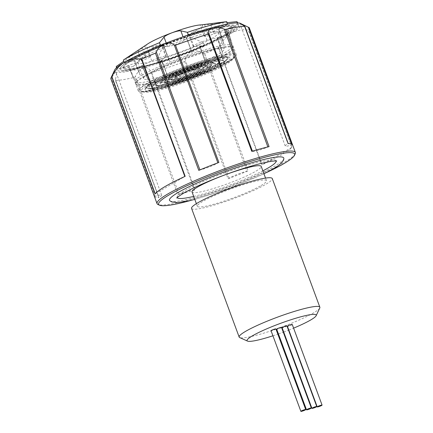<?xml version="1.0" encoding="UTF-8"?>
<svg xmlns="http://www.w3.org/2000/svg" width="433" height="433" viewBox="0 0 433 433"><rect width="100%" height="100%" fill="white"/><g stroke="black" fill="none" stroke-linecap="round" stroke-linejoin="round"><path stroke-width="0.32" stroke-dasharray="2.17 1.62" d="M163.977 46.066A52.236 6.544 159.7 0 0 163.907 46.098L167.506 46.499A9.217 1.153 -20.3 0 0 176.301 44.177A9.217 1.153 -20.3 0 0 184.323 40.247L184.999 39.457A43.019 5.391 159.7 0 0 166.391 46.374A43.019 5.391 159.7 0 0 142.322 57.919A43.019 5.391 159.7 0 0 138.906 60.404A43.019 5.391 159.7 0 0 137.602 62.2A43.019 5.391 159.7 0 0 137.634 62.585A43.019 5.391 159.7 0 0 148.92 62.206A43.019 5.391 159.7 0 0 164.616 57.935A43.019 5.391 159.7 0 0 195.684 46.391A43.019 5.391 159.7 0 0 210.102 39.473A43.019 5.391 159.7 0 0 217.057 34.916A43.019 5.391 159.7 0 0 218.329 32.735A43.019 5.391 159.7 0 0 217.978 32.329A43.019 5.391 159.7 0 0 211.196 32.329A43.019 5.391 159.7 0 0 184.999 39.457L186.504 37.698A52.236 6.544 159.7 0 0 186.423 37.725L187.413 36.556A58.385 7.318 -20.3 0 0 162.332 45.882L163.977 46.066L169.563 61.172A52.236 6.544 159.7 0 0 169.492 61.205L163.706 46.271L162.326 46.12A58.385 7.318 159.7 0 0 129.662 61.795L129.586 61.583A58.385 7.318 -20.3 0 1 162.251 45.914L161.347 45.811A61.74 7.734 159.7 0 0 129.18 60.945A61.74 7.734 159.7 0 0 126.804 62.384A61.74 7.734 159.7 0 0 120.028 68.528A61.74 7.734 159.7 0 0 120.26 69.394A61.74 7.734 159.7 0 0 136.276 68.538A61.74 7.734 159.7 0 0 158.797 62.406A61.74 7.734 159.7 0 0 203.386 45.838A61.74 7.734 159.7 0 0 224.078 35.912A61.74 7.734 159.7 0 0 226.778 34.38A61.74 7.734 159.7 0 0 235.947 26.597A61.74 7.734 159.7 0 0 235.384 25.661L237.977 24.665L237.322 22.9M226.789 34.602A61.659 7.729 -20.3 0 1 164.356 60.842A61.659 7.729 -20.3 0 1 120.412 69.572A61.659 7.729 -20.3 0 1 129.321 61.134A61.659 7.729 -20.3 0 1 194.325 34.061A61.659 7.729 -20.3 0 1 235.947 26.835A61.659 7.729 -20.3 0 1 226.789 34.602M295.225 153.758A73.745 9.245 -20.3 0 1 284.497 162.18A73.745 9.245 -20.3 0 1 212.549 192.658A73.745 9.245 -20.3 0 1 158.002 204.517M218.687 47.403C222.086 41.027 226.329 36.264 231.411 33.119C236.602 30.256 242.231 29.244 248.298 30.083L291.864 147.28A73.745 9.245 -20.3 0 1 281.748 154.743A73.745 9.245 -20.3 0 1 261.754 164.897L262.084 164.729L218.687 47.403L218.389 47.668A73.745 9.245 -20.3 0 1 204.766 53.616L203.386 53.421C199.922 50.997 195.97 50.374 191.538 51.549C188.225 53.194 186.282 55.592 185.708 58.742L185.432 60.501L184.68 61.535A73.745 9.245 -20.3 0 1 151.794 72.647L150.895 72.17C149.704 68.777 147.312 67.288 143.724 67.705C140.103 69.237 137.337 72.127 135.426 76.381L134.484 77.355A73.745 9.245 -20.3 0 1 115.4 80.392L158.765 197.621L115.378 79.569C116.515 75.456 116.715 72.971 115.974 72.116C114.891 72.43 113.381 74.541 111.454 78.443L111.005 79.136A73.745 9.245 -20.3 0 1 110.929 78.968M249.262 27.793A73.745 9.245 -20.3 0 1 248.499 30.05L248.298 30.083M292.551 144.855L291.885 144.958A12.292 1.543 -20.3 0 1 285.212 145.97A12.292 1.543 -20.3 0 1 287.025 144.351A12.292 1.543 -20.3 0 1 287.956 143.832L288.156 143.594M184.68 61.535L228.045 178.764L229.014 178.32A12.292 1.543 -20.3 0 1 229.766 177.849A12.292 1.543 -20.3 0 1 246.967 171.235L248.131 170.846L204.766 53.616M218.876 162.451L217.902 162.9A12.292 1.543 -20.3 0 1 199.949 169.98L198.79 170.375M276.157 160.984A52.772 6.614 159.7 0 0 275.864 160.508A52.772 6.614 159.7 0 0 237.858 168.248A52.772 6.614 159.7 0 0 184.923 190.542A52.772 6.614 159.7 0 0 177.097 197.042A52.772 6.614 159.7 0 0 177.184 197.594M283.821 158.575A60.923 7.637 -20.3 0 1 274.787 166.083A60.923 7.637 -20.3 0 1 213.675 191.814A60.923 7.637 -20.3 0 1 169.796 200.755M261.067 185.551A36.875 4.622 159.7 0 0 266.506 180.691A36.875 4.622 159.7 0 0 240.883 185.47A36.875 4.622 159.7 0 0 202.774 201.415A36.875 4.622 159.7 0 0 197.34 206.276A36.875 4.622 159.7 0 0 222.957 201.491A36.875 4.622 159.7 0 0 261.067 185.551M192.046 191.981A36.875 4.622 159.7 0 0 217.669 187.197A36.875 4.622 159.7 0 0 255.779 171.251A36.875 4.622 159.7 0 0 261.218 166.396M319.776 307.982A43.019 5.391 -20.3 0 1 313.519 312.891A43.019 5.391 -20.3 0 1 271.545 330.671A43.019 5.391 -20.3 0 1 239.725 337.594M191.575 208.408A43.019 5.391 159.7 0 0 221.463 202.828A43.019 5.391 159.7 0 0 265.922 184.231A43.019 5.391 159.7 0 0 272.27 178.558M292.248 324.479A2.582 0.325 -20.3 0 1 291.036 325.232A2.582 0.325 -20.3 0 1 288.519 326.136A2.582 0.325 -20.3 0 1 287.404 326.271M286.944 325.919A2.582 0.325 -20.3 0 1 285.737 326.671A2.582 0.325 -20.3 0 1 283.214 327.581A2.582 0.325 -20.3 0 1 282.1 327.711M281.52 327.397A2.582 0.325 -20.3 0 1 280.313 328.149A2.582 0.325 -20.3 0 1 277.791 329.058A2.582 0.325 -20.3 0 1 276.682 329.188M275.891 328.928A2.582 0.325 -20.3 0 1 274.679 329.681A2.582 0.325 -20.3 0 1 272.162 330.59A2.582 0.325 -20.3 0 1 271.047 330.72M145.336 45.492L138.019 51.392L123.822 61.242M134.679 60.122A52.236 6.544 159.7 0 0 134.641 60.144L140.227 75.25A52.236 6.544 159.7 0 1 140.265 75.228L134.679 60.122L145.759 56.934A9.217 1.153 -20.3 0 1 146.37 56.761A9.217 1.153 -20.3 0 1 150.343 56.295A9.217 1.153 -20.3 0 1 141.499 60.799L128.947 65.318A52.236 6.544 159.7 0 1 128.947 65.302L134.539 80.408A52.236 6.544 159.7 0 0 134.533 80.419L128.947 65.318M198.536 25.119A30.727 3.848 -20.3 0 1 200.625 24.968A30.727 3.848 -20.3 0 1 192.036 32.751C195.418 31.338 199.034 30.694 202.877 30.824L225.046 32.372A64.528 8.086 159.7 0 0 237.387 22.267M199.472 46.12A52.236 6.544 159.7 0 0 199.548 46.087L205.134 61.194A52.236 6.544 159.7 0 1 205.063 61.226L199.472 46.12L193.973 46.515A9.217 1.153 -20.3 0 1 193.107 46.347A9.217 1.153 -20.3 0 1 197.426 43.657A9.217 1.153 -20.3 0 1 206.422 40.415A9.217 1.153 -20.3 0 1 207.001 40.264L216.982 37.72A52.236 6.544 159.7 0 1 216.938 37.747L222.524 52.848A52.236 6.544 159.7 0 0 222.573 52.826L216.982 37.72M193.973 46.515L190.493 37.108L189.291 36.031L192.036 32.751A30.727 3.848 -20.3 0 1 158.18 45.335L162.586 46.039L162.424 47.538L156.822 60.063A64.528 8.086 159.7 0 0 203.418 42.748L204.533 45.757A64.528 8.086 -20.3 0 1 157.931 63.072L156.822 60.063M161.682 60.16L159.761 61.632A58.385 7.318 -20.3 0 1 138.609 67.391L142.749 65.313L148.34 80.419A52.236 6.544 159.7 0 1 148.281 80.43L142.695 65.323L151.723 60.804A9.217 1.153 -20.3 0 1 162.407 56.772A9.217 1.153 -20.3 0 1 166.38 56.306A9.217 1.153 -20.3 0 1 165.904 56.945L161.753 60.138A52.236 6.544 159.7 0 1 161.682 60.16L167.268 75.266A52.236 6.544 159.7 0 0 167.338 75.245L161.753 60.138M144.828 76.419A43.019 5.391 159.7 0 0 143.556 78.6A43.019 5.391 159.7 0 0 179.679 70.92A43.019 5.391 159.7 0 0 222.979 50.932A43.019 5.391 159.7 0 0 224.251 48.75A43.019 5.391 159.7 0 0 188.128 56.431A43.019 5.391 159.7 0 0 144.828 76.419M142.663 74.898A52.177 6.538 159.7 0 0 134.966 81.777A52.177 6.538 159.7 0 0 171.219 75.006A52.177 6.538 159.7 0 0 225.144 52.447A52.177 6.538 159.7 0 0 232.84 45.573A52.177 6.538 159.7 0 0 196.587 52.339A52.177 6.538 159.7 0 0 142.663 74.898M225.766 54.136A52.177 6.538 -20.3 0 1 171.841 76.695A52.177 6.538 -20.3 0 1 135.589 83.461A52.177 6.538 -20.3 0 1 135.567 83.39A52.177 6.538 -20.3 0 1 143.285 76.581A52.177 6.538 -20.3 0 1 196.945 54.109A52.177 6.538 -20.3 0 1 233.43 47.192A52.177 6.538 -20.3 0 1 233.463 47.257A52.177 6.538 -20.3 0 1 225.766 54.136M226.053 54.764A52.236 6.544 -20.3 0 1 158.294 81.485A52.236 6.544 -20.3 0 1 135.773 84.121A52.236 6.544 -20.3 0 1 135.746 84.051A52.236 6.544 -20.3 0 1 143.475 77.236A52.236 6.544 -20.3 0 1 211.234 50.515A52.236 6.544 -20.3 0 1 233.728 47.809A52.236 6.544 -20.3 0 1 233.755 47.879A52.236 6.544 -20.3 0 1 226.053 54.764M213.761 57.335A52.236 6.544 -20.3 0 1 236.283 54.699A52.236 6.544 -20.3 0 1 211.807 69.951A52.236 6.544 -20.3 0 1 160.816 88.31A52.236 6.544 -20.3 0 1 138.295 90.946A52.236 6.544 -20.3 0 1 162.77 75.694A52.236 6.544 -20.3 0 1 213.761 57.335M129.586 61.583L124.487 63.05L124.244 62.384M188.507 35.354A64.528 8.086 -20.3 0 1 227.807 24.659L225.647 25.655A61.74 7.734 159.7 0 1 235.384 25.661L232.261 26.857A58.385 7.318 -20.3 0 0 223.109 26.841L218.356 29.033L223.942 44.139A52.236 6.544 159.7 0 0 223.899 44.144L219.174 28.887L223.136 27.057A58.385 7.318 159.7 0 0 187.581 36.735L187.505 36.529A58.385 7.318 -20.3 0 1 223.06 26.851L225.647 25.655A61.74 7.734 159.7 0 0 188.052 35.885L188.371 34.986M187.505 36.529L188.052 35.885A61.74 7.734 159.7 0 0 161.347 45.811L160.454 45.357M218.356 29.033A52.236 6.544 159.7 0 0 218.313 29.043L207.992 33.806A9.217 1.153 -20.3 0 0 204.268 36.226A9.217 1.153 -20.3 0 0 214.119 33.812L226.551 29.049A52.236 6.544 159.7 0 0 226.54 29.038L232.25 26.846A58.385 7.318 -20.3 0 1 232.738 27.409A58.385 7.318 -20.3 0 1 221.572 36.551L226.161 35.382L225.046 32.372M167.338 75.245L161.514 60.588L159.918 61.811A58.385 7.318 159.7 0 0 202.081 46.147L204.533 45.757M202.005 45.936A58.385 7.318 -20.3 0 1 159.842 61.605L157.931 63.072M134.533 80.419L128.071 65.865L123.253 67.597A58.385 7.318 159.7 0 0 123.297 68.122A58.385 7.318 159.7 0 0 138.62 67.608L134.392 69.48A64.528 8.086 -20.3 0 1 117.457 70.049A64.528 8.086 -20.3 0 1 117.408 69.469L116.71 67.57M138.544 67.402A58.385 7.318 -20.3 0 1 123.221 67.916A58.385 7.318 -20.3 0 1 123.178 67.391L117.408 69.469M169.492 61.205L163.907 46.098M223.899 44.144L218.313 29.043M199.548 46.087L202.087 45.903A58.385 7.318 -20.3 0 0 221.517 36.578L216.938 37.747M186.504 37.698L192.09 52.804A52.236 6.544 159.7 0 0 192.008 52.831L186.423 37.725M232.137 44.15A52.236 6.544 159.7 0 0 232.126 44.144L226.54 29.038L232.137 44.15L227.569 28.892L232.342 27.062L227.558 28.887L232.126 44.144M123.253 67.597L128.947 65.302M128.071 65.865A53.254 6.674 -20.3 0 1 128.076 65.854L123.183 67.38A58.385 7.318 -20.3 0 1 129.543 61.616L134.641 60.144M128.076 65.854L134.539 80.408M129.543 61.616L133.873 60.593L140.227 75.25M123.259 67.586A58.385 7.318 -20.3 0 1 129.619 61.822M138.609 67.391L142.143 65.859L148.34 80.419M159.761 61.632L161.439 60.609L167.268 75.266M159.837 61.838A58.385 7.318 -20.3 0 1 138.684 67.597M202.087 45.903L200.041 46.266L205.134 61.194M221.517 36.578L217.767 37.758L222.524 52.848M221.599 36.783A58.385 7.318 -20.3 0 1 202.162 46.109M223.109 26.841L219.217 28.881L223.942 44.139M223.184 27.052A58.385 7.318 -20.3 0 1 232.326 27.057A58.385 7.318 159.7 0 1 232.813 27.615A58.385 7.318 159.7 0 1 221.647 36.756L221.572 36.551M187.413 36.556L186.661 37.741L192.008 52.831M162.332 45.882L163.782 46.244L169.563 61.172M162.407 46.087A58.385 7.318 -20.3 0 1 187.489 36.767M124.487 63.05A64.528 8.086 -20.3 0 1 160.594 45.73M227.807 24.659L227.563 24.015M237.977 24.665A64.528 8.086 -20.3 0 1 238.502 25.276A64.528 8.086 -20.3 0 1 226.161 35.382M151.723 60.804L148.243 51.397C151.047 48.637 154.354 46.612 158.18 45.335A30.727 3.848 -20.3 0 1 145.84 45.33A30.727 3.848 -20.3 0 1 147.702 43.922M214.119 33.812L210.638 24.405L200.511 24.876M210.638 24.405L227.071 22.684M190.493 37.108L203.418 42.748M116.347 67.039A64.528 8.086 159.7 0 0 133.277 66.471L134.392 69.48M148.243 51.397L133.277 66.471M148.281 80.43L142.089 65.876L138.62 67.608M205.063 61.226L199.97 46.299L202.081 46.147M222.573 52.826L217.815 37.731L221.647 36.756M192.09 52.804L186.747 37.714L187.581 36.735M140.265 75.228L133.916 60.571L129.662 61.795M272.925 335.791A36.875 4.622 159.7 0 0 277.818 334.141M278.435 333.93A36.875 4.622 159.7 0 0 283.29 332.181M283.702 332.03A36.875 4.622 159.7 0 0 288.524 330.184M288.811 330.07A36.875 4.622 159.7 0 0 293.601 328.138M193.692 196.414A52.772 6.614 159.7 0 0 262.858 170.829M191.971 200.111A72.517 9.088 159.7 0 0 266.566 172.518M228.045 178.764A73.745 9.245 159.7 0 0 248.131 170.846M134.484 77.355L177.849 194.585A73.745 9.245 159.7 0 0 195.159 189.876L151.794 72.647M177.849 194.585L179.008 194.195A12.292 1.543 -20.3 0 1 194.477 189.984L195.159 189.876M111.005 79.136L154.37 196.36A73.745 9.245 159.7 0 0 158.765 197.621M154.37 196.36L155.036 196.257A12.292 1.543 -20.3 0 1 161.709 195.245A12.292 1.543 -20.3 0 1 158.96 197.383L158.689 197.6M185.167 176.323L184.826 176.475M155.198 193.757L184.831 176.491M269.072 146.63L267.913 147.02A12.292 1.543 -20.3 0 1 252.439 151.231L251.762 151.344M291.696 147.404L262.084 164.729M161.709 195.245L115.974 72.116A67.602 8.471 -20.3 0 1 114.713 69.924M240.504 23.393A67.602 8.471 -20.3 0 1 231.411 33.119A67.602 8.471 -20.3 0 1 191.538 51.549A67.602 8.471 -20.3 0 1 143.724 67.705A67.602 8.471 -20.3 0 1 115.974 72.116M291.864 147.28L248.499 30.05M244.374 26.018L287.956 143.832M203.386 53.421L246.967 171.235M141.499 60.799L138.019 51.392M207.001 40.264L203.521 30.857M165.904 56.945L162.424 47.538M196.869 67.218A18.906 2.371 159.7 0 0 172.345 76.89A18.906 2.371 159.7 0 0 177.703 78.427A18.906 2.371 159.7 0 0 202.233 68.755A18.906 2.371 159.7 0 0 196.869 67.218M178.878 78.866A17.271 2.165 -20.3 0 1 171.511 79.861A17.271 2.165 -20.3 0 1 179.067 74.904A17.271 2.165 -20.3 0 1 196.382 68.625A17.271 2.165 -20.3 0 1 203.84 67.9A17.271 2.165 -20.3 0 1 195.272 73.004A17.271 2.165 -20.3 0 1 178.878 78.866M200.917 64.847A26.895 3.372 159.7 0 0 166.028 78.611A26.895 3.372 159.7 0 0 173.655 80.798A26.895 3.372 159.7 0 0 208.549 67.039A26.895 3.372 159.7 0 0 200.917 64.847M174.829 81.236A25.26 3.166 -20.3 0 1 164.058 82.687A25.26 3.166 -20.3 0 1 175.105 75.434A25.26 3.166 -20.3 0 1 200.43 66.26A25.26 3.166 -20.3 0 1 211.342 65.199A25.26 3.166 -20.3 0 1 198.807 72.663A25.26 3.166 -20.3 0 1 174.829 81.236M177.249 78.698A19.81 2.484 -20.3 0 1 171.63 77.085A19.81 2.484 -20.3 0 1 197.324 66.953A19.81 2.484 -20.3 0 1 202.947 68.56A19.81 2.484 -20.3 0 1 177.249 78.698M198.498 67.391A21.444 2.69 159.7 0 0 178.142 74.671A21.444 2.69 159.7 0 0 167.501 81.003A21.444 2.69 159.7 0 0 176.761 80.105A21.444 2.69 159.7 0 0 198.265 72.316A21.444 2.69 159.7 0 0 207.64 66.157A21.444 2.69 159.7 0 0 198.498 67.391M204.966 62.482A34.889 4.373 159.7 0 0 159.712 80.327A34.889 4.373 159.7 0 0 169.606 83.168A34.889 4.373 159.7 0 0 214.86 65.318A34.889 4.373 159.7 0 0 204.966 62.482M170.781 83.607A33.249 4.168 -20.3 0 1 156.605 85.517A33.249 4.168 -20.3 0 1 171.143 75.97A33.249 4.168 -20.3 0 1 204.479 63.889A33.249 4.168 -20.3 0 1 218.844 62.493A33.249 4.168 -20.3 0 1 202.341 72.316A33.249 4.168 -20.3 0 1 170.781 83.607M173.2 81.063A27.799 3.486 -20.3 0 1 165.314 78.806A27.799 3.486 -20.3 0 1 201.372 64.582A27.799 3.486 -20.3 0 1 209.258 66.844A27.799 3.486 -20.3 0 1 173.2 81.063M202.547 65.02A29.433 3.691 159.7 0 0 174.607 75.012A29.433 3.691 159.7 0 0 159.999 83.71A29.433 3.691 159.7 0 0 172.713 82.476A29.433 3.691 159.7 0 0 202.222 71.781A29.433 3.691 159.7 0 0 215.093 63.332A29.433 3.691 159.7 0 0 202.547 65.02M213.063 57.741A50.867 6.376 159.7 0 0 147.085 83.764A50.867 6.376 159.7 0 0 161.509 87.904A50.867 6.376 159.7 0 0 227.493 61.881A50.867 6.376 159.7 0 0 213.063 57.741M162.684 88.343A49.232 6.17 -20.3 0 1 141.699 91.168A49.232 6.17 -20.3 0 1 163.219 77.036A49.232 6.17 -20.3 0 1 212.576 59.153A49.232 6.17 -20.3 0 1 233.842 57.086A49.232 6.17 -20.3 0 1 209.41 71.629A49.232 6.17 -20.3 0 1 162.684 88.343M165.103 85.804A43.776 5.488 -20.3 0 1 152.687 82.243A43.776 5.488 -20.3 0 1 209.469 59.846A43.776 5.488 -20.3 0 1 221.891 63.407A43.776 5.488 -20.3 0 1 165.103 85.804M210.644 60.284A45.411 5.689 159.7 0 0 167.539 75.699A45.411 5.689 159.7 0 0 145.001 89.117A45.411 5.689 159.7 0 0 164.616 87.212A45.411 5.689 159.7 0 0 210.146 70.714A45.411 5.689 159.7 0 0 229.999 57.676A45.411 5.689 159.7 0 0 210.644 60.284M181.297 76.327A11.821 1.483 -20.3 0 1 177.947 75.364A11.821 1.483 -20.3 0 1 193.275 69.318A11.821 1.483 -20.3 0 1 196.631 70.281A11.821 1.483 -20.3 0 1 181.297 76.327M194.449 69.756A13.455 1.689 159.7 0 0 181.676 74.324A13.455 1.689 159.7 0 0 174.997 78.303A13.455 1.689 159.7 0 0 180.81 77.734A13.455 1.689 159.7 0 0 194.303 72.847A13.455 1.689 159.7 0 0 200.181 68.982A13.455 1.689 159.7 0 0 194.449 69.756M209.015 60.111A42.878 5.375 159.7 0 0 153.401 82.048A42.878 5.375 159.7 0 0 165.558 85.534A42.878 5.375 159.7 0 0 221.176 63.597A42.878 5.375 159.7 0 0 209.015 60.111M166.732 85.972A41.238 5.169 -20.3 0 1 149.152 88.343A41.238 5.169 -20.3 0 1 167.181 76.5A41.238 5.169 -20.3 0 1 208.527 61.518A41.238 5.169 -20.3 0 1 226.34 59.786A41.238 5.169 -20.3 0 1 205.875 71.975A41.238 5.169 -20.3 0 1 166.732 85.972M169.151 83.434A35.787 4.487 -20.3 0 1 159.003 80.522A35.787 4.487 -20.3 0 1 205.421 62.211A35.787 4.487 -20.3 0 1 215.574 65.123A35.787 4.487 -20.3 0 1 169.151 83.434M206.595 62.65A37.422 4.687 159.7 0 0 171.073 75.358A37.422 4.687 159.7 0 0 152.497 86.416A37.422 4.687 159.7 0 0 168.664 84.841A37.422 4.687 159.7 0 0 206.184 71.245A37.422 4.687 159.7 0 0 222.546 60.501A37.422 4.687 159.7 0 0 206.595 62.65M207.992 33.806L204.511 24.4M184.323 40.247L183.056 36.827M167.506 46.499L166.234 43.062M145.759 56.934L142.278 47.527M155.036 196.257L111.454 78.443M115.378 79.569L158.96 197.383M179.008 194.195L135.426 76.381M150.895 72.17L194.477 189.984M229.014 178.32L185.432 60.501M218.389 47.668L261.754 164.897M291.885 144.958L291.561 144.086M275.864 160.508L276.768 161.054M266.506 180.691L265.543 178.087M150.343 56.295L146.159 44.994M166.38 56.306L162.586 46.039M143.556 78.6L137.634 62.585M135.589 83.461L134.966 81.777M135.567 83.39L135.746 84.051M171.511 79.861L171.073 79.602L177.855 78.368C189.005 75.694 206.092 67.202 204.013 67.418L203.84 67.9C203.548 69.691 202.406 70.362 197.697 72.863L180.068 79.456C172.188 81.42 172.621 80.419 171.511 79.861M164.058 82.687L173.806 80.733C181.654 78.552 189.773 75.672 198.152 72.094C208.83 67.575 212.419 64.3 211.445 64.858L211.342 65.199C210.66 66.769 211.769 66.915 204.154 71.115C195.57 75.353 186.19 78.92 176.02 81.821C162.137 85.193 165.644 82.633 164.058 82.687M167.501 81.003C168.291 79.97 166.126 80.69 171.273 77.242C176.604 74.048 189.042 69.145 197.475 66.888C207.396 64.42 206.676 65.735 207.64 66.157L208.127 66.444C208.793 66.022 205.978 66.53 199.689 67.976C193.351 69.735 186.704 72.062 179.76 74.963C171.214 78.389 166.023 82.216 167.311 81.545L167.501 81.003M156.605 85.517L158.088 85.453C160.573 85.312 164.464 84.527 169.758 83.104C183.181 79.515 203.147 71.775 212.787 66.444C220.505 61.968 218.205 62.601 218.909 62.26L218.844 62.493C219.363 63.029 218.01 64.506 214.79 66.926C211.358 69.123 206.308 71.64 199.64 74.471C190.044 78.497 180.821 81.734 171.971 84.191C155.745 88.197 158.272 85.848 156.605 85.517M159.999 83.71C160.519 82.584 159.523 82.595 164.08 79.493C171.003 75.077 189.275 67.792 201.524 64.517C214.616 61.167 213.48 62.807 215.093 63.332L215.445 63.554C215.807 63.494 213.42 62.996 203.737 65.605C194.531 68.165 185.032 71.542 175.23 75.732C167.733 79.017 162.824 81.604 160.497 83.499L159.874 84.11L159.999 83.71M141.699 91.168L141.623 91.114C142.841 91.969 149.52 90.881 161.661 87.839C176.047 83.845 191.013 78.568 206.568 72.008C218.221 67.007 226.427 62.817 231.184 59.456L233.863 56.994L233.501 58.195C231.779 60.49 232.332 60.598 224.105 65.453C210.849 72.944 182.878 83.84 163.874 88.927C157.471 90.67 152.362 91.747 148.546 92.153L143.615 92.094L141.699 91.168M145.001 89.117L145.824 87.304C146.468 86.416 148.043 84.738 154.949 80.928C167.517 74.032 192.528 64.36 209.621 59.781C220.484 56.604 227.276 55.906 229.999 57.676L229.793 57.708C227.303 57.318 221.312 58.374 211.834 60.869C195.104 65.356 170.819 74.557 156.876 81.675C143.832 88.44 145.06 89.582 144.947 89.322L145.001 89.117M174.997 78.303C175.858 76.922 174.115 77.713 178.38 75.082C182.791 72.809 187.808 70.871 193.427 69.253C200.371 67.651 198.411 68.63 199.369 68.522L200.869 69.35L195.64 70.346C187.7 72.251 174.304 78.476 174.716 79.028L174.997 78.303M149.152 88.343L149.022 88.251C150.083 88.917 155.647 87.991 165.709 85.474C177.595 82.173 190.011 77.81 202.953 72.387C219.168 65.978 228.543 58.596 226.378 59.635L226.34 59.786C226.335 60.252 226.215 61.735 222.032 64.614C216.819 68.03 209.426 71.461 203.645 73.929C191.332 79.152 179.424 83.363 167.923 86.562C162.765 87.964 158.597 88.852 155.431 89.22L151.106 89.236L149.152 88.343M152.497 86.416C153.417 85.474 149.856 84.987 165.687 76.987C178.456 71.001 191.754 66.054 205.572 62.152C212.825 60.149 217.853 59.332 220.662 59.689L222.795 60.669L220.873 60.593C218.07 60.761 213.707 61.643 207.786 63.24C193.795 67.175 180.041 72.23 166.526 78.395C153.158 84.587 151.599 87.531 152.416 86.703L152.497 86.416M236.283 54.699L233.755 47.879M138.295 90.946L135.773 84.121M233.43 47.192L233.728 47.809M233.463 47.257L232.84 45.573M224.251 48.75L218.329 32.735M237.625 22.906L238.502 25.276M116.585 67.683L117.457 70.049M193.107 46.347L189.291 36.031M204.268 36.226L200.095 24.946M197.34 206.276L196.376 203.672M263.962 173.822L229.961 188.187L194.796 199.413M177.097 197.042L176.761 198.043M285.212 145.97L239.801 23.214"/><path stroke-width="0.65" d="M159.561 205.22L158.002 204.517A73.745 9.245 -20.3 0 1 157.044 203.629A73.745 9.245 -20.3 0 1 167.917 193.908A73.745 9.245 -20.3 0 1 244.136 162.023A73.745 9.245 -20.3 0 1 295.376 152.459A73.745 9.245 -20.3 0 1 295.225 153.758L294.5 155.306A72.517 9.088 159.7 0 0 248.385 162.11A72.517 9.088 159.7 0 0 169.314 194.785A72.517 9.088 159.7 0 0 159.561 205.22A72.517 9.088 159.7 0 0 191.971 200.111M184.826 176.475L141.434 59.164L141.802 59.094A73.745 9.245 -20.3 0 1 155.425 53.145L156.367 52.166C157.639 48.658 160.324 45.86 164.421 43.771C168.686 42.548 171.988 42.986 174.32 45.086L175.511 45.227A73.745 9.245 -20.3 0 1 208.397 34.115L208.858 33.417C207.856 30.878 208.982 28.946 212.235 27.62C216.186 26.976 220.218 27.501 224.332 29.206L225.707 29.401A73.745 9.245 -20.3 0 1 244.791 26.37L239.985 23.209L249.186 27.625A73.745 9.245 -20.3 0 1 249.262 27.793L295.376 152.459M249.186 27.625L292.551 144.855A73.745 9.245 159.7 0 0 288.156 143.594L244.515 26.094M225.707 29.401L269.072 146.63A73.745 9.245 159.7 0 0 251.762 151.344L208.397 34.115M175.511 45.227L218.876 162.451A73.745 9.245 159.7 0 0 198.79 170.375L155.425 53.145M157.044 203.629L110.929 78.968A73.745 9.245 -20.3 0 1 111.075 77.664A73.745 9.245 -20.3 0 1 111.687 76.711L155.052 193.941A73.745 9.245 -20.3 0 1 165.168 186.477A73.745 9.245 -20.3 0 1 185.167 176.323L141.802 59.094M266.566 172.518A72.517 9.088 159.7 0 0 283.951 163.587A72.517 9.088 159.7 0 0 294.5 155.306M262.858 170.829A52.772 6.614 159.7 0 0 268.341 167.836A52.772 6.614 159.7 0 0 276.157 160.984M194.796 199.413L188.415 200.923L177.443 202.584L171.852 201.973L169.796 200.755A60.923 7.637 -20.3 0 1 178.477 192.295A60.923 7.637 -20.3 0 1 243.276 165.357A60.923 7.637 -20.3 0 1 283.821 158.575C284.043 160.432 280.822 164.74 273.153 168.935L263.962 173.822M265.543 178.087L261.218 166.396A36.875 4.622 159.7 0 0 235.595 171.176A36.875 4.622 159.7 0 0 197.486 187.121A36.875 4.622 159.7 0 0 192.046 191.981L196.376 203.672M247.524 341.107L239.725 337.594A43.019 5.391 -20.3 0 1 239.168 337.074A43.019 5.391 -20.3 0 1 245.511 331.402A43.019 5.391 -20.3 0 1 289.975 312.805A43.019 5.391 -20.3 0 1 319.863 307.224A43.019 5.391 -20.3 0 1 319.776 307.982L316.139 315.722A36.875 4.622 159.7 0 0 292.692 319.186A36.875 4.622 159.7 0 0 252.488 335.797A36.875 4.622 159.7 0 0 247.524 341.107A36.875 4.622 159.7 0 0 272.925 335.791M319.863 307.224L272.27 178.558A43.019 5.391 159.7 0 0 242.377 184.139A43.019 5.391 159.7 0 0 197.919 202.736A43.019 5.391 159.7 0 0 191.575 208.408L239.168 337.074M293.601 328.138A36.875 4.622 159.7 0 0 310.775 319.933A36.875 4.622 159.7 0 0 316.139 315.722M320.961 405.239A2.582 0.325 159.7 0 0 318.439 406.143A2.582 0.325 159.7 0 0 317.227 406.901A2.582 0.325 159.7 0 0 318.342 406.766A2.582 0.325 159.7 0 0 320.864 405.862A2.582 0.325 159.7 0 0 322.071 405.109A2.582 0.325 159.7 0 0 320.961 405.239M317.227 406.901L287.404 326.271A2.582 0.325 -20.3 0 1 288.611 325.513A2.582 0.325 -20.3 0 1 291.133 324.609A2.582 0.325 -20.3 0 1 292.248 324.479L322.071 405.109M315.657 406.679A2.582 0.325 159.7 0 0 313.14 407.588A2.582 0.325 159.7 0 0 311.928 408.341A2.582 0.325 159.7 0 0 313.043 408.211A2.582 0.325 159.7 0 0 315.56 407.301A2.582 0.325 159.7 0 0 316.772 406.549A2.582 0.325 159.7 0 0 315.657 406.679M311.928 408.341L282.1 327.711A2.582 0.325 -20.3 0 1 283.312 326.958A2.582 0.325 -20.3 0 1 285.829 326.049A2.582 0.325 -20.3 0 1 286.944 325.919L316.772 406.549M310.234 408.157A2.582 0.325 159.7 0 0 307.717 409.066A2.582 0.325 159.7 0 0 306.504 409.818A2.582 0.325 159.7 0 0 307.619 409.688A2.582 0.325 159.7 0 0 310.142 408.779A2.582 0.325 159.7 0 0 311.349 408.027A2.582 0.325 159.7 0 0 310.234 408.157M306.504 409.818L276.682 329.188A2.582 0.325 -20.3 0 1 277.889 328.43A2.582 0.325 -20.3 0 1 280.411 327.527A2.582 0.325 -20.3 0 1 281.52 327.397L311.349 408.027M304.605 409.688A2.582 0.325 159.7 0 0 302.082 410.598A2.582 0.325 159.7 0 0 300.875 411.35A2.582 0.325 159.7 0 0 301.985 411.22A2.582 0.325 159.7 0 0 304.507 410.311A2.582 0.325 159.7 0 0 305.714 409.558A2.582 0.325 159.7 0 0 304.605 409.688M300.875 411.35L271.047 330.72A2.582 0.325 -20.3 0 1 272.26 329.968A2.582 0.325 -20.3 0 1 274.776 329.058A2.582 0.325 -20.3 0 1 275.891 328.928L305.714 409.558M123.378 60.041L147.702 43.922A30.727 3.848 -20.3 0 1 172.069 32.74C167.717 34.499 165.033 35.95 164.026 37.092L159.479 42.721A64.528 8.086 159.7 0 0 123.378 60.041L124.244 62.384M160.454 45.357L159.479 42.721M188.371 34.986L187.397 32.345A64.528 8.086 159.7 0 1 226.692 21.65L227.563 24.015M237.322 22.9L236.862 21.655A64.528 8.086 159.7 0 1 237.387 22.267L237.625 22.906M183.056 36.827L180.842 30.84C179.435 30.602 176.507 31.236 172.069 32.74A30.727 3.848 -20.3 0 1 198.536 25.119L200.511 24.876M180.842 30.84L187.397 32.345M200.625 24.968L226.692 21.65M227.071 22.684L236.862 21.655M116.71 67.57L116.298 66.46A64.528 8.086 159.7 0 0 116.347 67.039L116.585 67.683M123.822 61.242L116.298 66.46M277.818 334.141A36.875 4.622 159.7 0 0 278.435 333.93M283.29 332.181A36.875 4.622 159.7 0 0 283.702 332.03M288.524 330.184A36.875 4.622 159.7 0 0 288.811 330.07M177.184 197.594A52.772 6.614 159.7 0 0 193.692 196.414M141.434 59.164C135.367 58.331 129.738 59.343 124.547 62.206C119.465 65.351 115.221 70.114 111.822 76.489L155.198 193.757M239.801 23.214L239.985 23.209A67.602 8.471 -20.3 0 1 240.504 23.393L241.013 23.62M111.075 77.664L114.713 69.924A67.602 8.471 -20.3 0 1 124.547 62.206A67.602 8.471 -20.3 0 1 164.421 43.771A67.602 8.471 -20.3 0 1 212.235 27.62A67.602 8.471 -20.3 0 1 239.985 23.209M217.875 162.824L174.32 45.086M166.234 43.062L164.026 37.092M267.875 146.922L224.332 29.206M208.858 33.417L252.412 151.149M156.367 52.166L199.922 169.904M291.561 144.086L248.304 27.144M276.768 161.054C277.055 161.065 275.231 160.481 266.782 162.153C261.673 163.192 255.519 164.794 248.326 166.959C225.571 173.747 196.041 185.784 183.289 193.394C179.127 195.97 176.951 197.518 176.761 198.043L176.761 198.043M244.845 26.337L288.221 143.599"/></g></svg>
